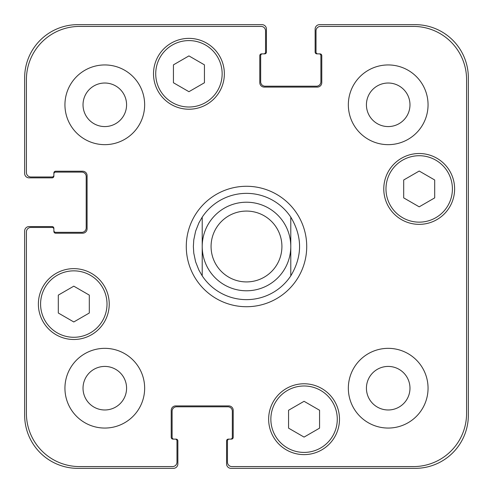 <?xml version="1.0" encoding="UTF-8"?>
<svg xmlns="http://www.w3.org/2000/svg" width="493" height="493" viewBox="0 0 493 493"><rect width="100%" height="100%" fill="white"/><g stroke="black" fill="none" stroke-linecap="round" stroke-linejoin="round"><path stroke-width="0.74" d="M290.784 217.13L290.784 275.87L290.784 217.13C302.486 236.708 302.486 256.292 290.784 275.87A53.139 53.139 0 0 1 202.216 275.87L202.216 217.13L202.216 275.87L198.889 270.096L195.622 261.838L193.78 253.149L193.361 246.5L193.78 239.851L195.622 231.162L198.889 222.904L202.216 217.13A53.139 53.139 0 0 1 290.784 217.13M186.28 246.5A60.22 60.22 0 0 1 276.61 194.347A60.22 60.22 0 0 1 276.61 298.653A60.22 60.22 0 0 1 186.28 246.5M202.216 246.5A44.284 44.284 0 0 0 268.642 284.849A44.284 44.284 0 0 0 268.642 208.151A44.284 44.284 0 0 0 202.216 246.5M211.072 246.5A35.428 35.428 0 0 0 264.211 277.177A35.428 35.428 0 0 0 264.211 215.823A35.428 35.428 0 0 0 211.072 246.5M319.563 428.146L304.064 437.094L288.565 428.146L288.565 410.25L304.064 401.302L319.563 410.25L319.563 428.146M89.301 313.012L73.802 321.96L58.303 313.012L58.303 295.116L73.802 286.168L89.301 295.116L89.301 313.012M204.435 82.75L188.936 91.698L173.437 82.75L173.437 64.854L188.936 55.906L204.435 64.854L204.435 82.75M434.697 197.884L419.198 206.832L403.699 197.884L403.699 179.988L419.198 171.04L434.697 179.988L434.697 197.884M222.146 73.802A33.21 33.21 0 0 0 172.328 45.042A33.21 33.21 0 0 0 172.328 102.562A33.21 33.21 0 0 0 222.146 73.802M224.358 73.802A35.428 35.428 0 0 1 171.219 104.479A35.428 35.428 0 0 1 171.219 43.125A35.428 35.428 0 0 1 224.358 73.802M107.012 304.064A33.21 33.21 0 0 0 57.194 275.304A33.21 33.21 0 0 0 57.194 332.83A33.21 33.21 0 0 0 107.012 304.064M109.23 304.064A35.428 35.428 0 0 1 56.091 334.747A35.428 35.428 0 0 1 56.091 273.387A35.428 35.428 0 0 1 109.23 304.064M337.28 419.198A33.21 33.21 0 0 0 287.462 390.438A33.21 33.21 0 0 0 287.462 447.958A33.21 33.21 0 0 0 337.28 419.198M339.492 419.198A35.428 35.428 0 0 1 286.353 449.875A35.428 35.428 0 0 1 286.353 388.521A35.428 35.428 0 0 1 339.492 419.198M452.408 188.936A33.21 33.21 0 0 0 402.59 160.17A33.21 33.21 0 0 0 402.59 217.696A33.21 33.21 0 0 0 452.408 188.936M454.62 188.936A35.428 35.428 0 0 1 401.487 219.613A35.428 35.428 0 0 1 401.487 158.253A35.428 35.428 0 0 1 454.62 188.936M231.889 466.581A4.431 4.431 0 0 1 227.458 462.151L227.458 440.896A1.769 1.769 0 0 1 229.233 439.121L231.445 439.121A1.769 1.769 0 0 0 233.214 437.353L233.214 410.342A4.431 4.431 0 0 0 228.789 405.912L175.65 405.912A4.431 4.431 0 0 0 171.219 410.342L171.219 437.353A1.769 1.769 0 0 0 172.994 439.121L175.206 439.121A1.769 1.769 0 0 1 176.981 440.896L176.981 462.151A4.431 4.431 0 0 1 172.55 466.581L79.558 466.581A53.139 53.139 0 0 1 26.419 413.442L26.419 231.889A4.431 4.431 0 0 1 30.849 227.458L52.104 227.458A1.769 1.769 0 0 1 53.879 229.233L53.879 231.445A1.769 1.769 0 0 0 55.647 233.214L82.658 233.214A4.431 4.431 0 0 0 87.088 228.789L87.088 175.65A4.431 4.431 0 0 0 82.658 171.219L55.647 171.219A1.769 1.769 0 0 0 53.879 172.994L53.879 175.206A1.769 1.769 0 0 1 52.104 176.981L30.849 176.981A4.431 4.431 0 0 1 26.419 172.55L26.419 79.558A53.139 53.139 0 0 1 79.558 26.419L261.111 26.419A4.431 4.431 0 0 1 265.542 30.849L265.542 52.104A1.769 1.769 0 0 1 263.767 53.879L261.555 53.879A1.769 1.769 0 0 0 259.786 55.647L259.786 82.658A4.431 4.431 0 0 0 264.211 87.088L317.35 87.088A4.431 4.431 0 0 0 321.781 82.658L321.781 55.647A1.769 1.769 0 0 0 320.006 53.879L317.794 53.879A1.769 1.769 0 0 1 316.019 52.104L316.019 30.849A4.431 4.431 0 0 1 320.45 26.419L413.442 26.419A53.139 53.139 0 0 1 466.581 79.558L466.581 413.442A53.139 53.139 0 0 1 413.442 466.581L231.889 466.581M144.652 104.799A39.853 39.853 0 0 1 84.87 139.316A39.853 39.853 0 0 1 84.87 70.283A39.853 39.853 0 0 1 144.652 104.799M144.652 388.201A39.853 39.853 0 0 1 84.87 422.717A39.853 39.853 0 0 1 84.87 353.684A39.853 39.853 0 0 1 144.652 388.201M428.053 388.201A39.853 39.853 0 0 1 368.271 422.717A39.853 39.853 0 0 1 368.271 353.684A39.853 39.853 0 0 1 428.053 388.201M428.053 104.799A39.853 39.853 0 0 1 368.271 139.316A39.853 39.853 0 0 1 368.271 70.283A39.853 39.853 0 0 1 428.053 104.799M83.027 104.799A21.772 21.772 0 0 0 115.689 123.657A21.772 21.772 0 0 0 115.689 85.942A21.772 21.772 0 0 0 83.027 104.799M83.027 388.201A21.772 21.772 0 0 0 115.689 407.058A21.772 21.772 0 0 0 115.689 369.343A21.772 21.772 0 0 0 83.027 388.201M366.428 388.201A21.772 21.772 0 0 0 399.09 407.058A21.772 21.772 0 0 0 399.09 369.343A21.772 21.772 0 0 0 366.428 388.201M366.428 104.799A21.772 21.772 0 0 0 399.09 123.657A21.772 21.772 0 0 0 399.09 85.942A21.772 21.772 0 0 0 366.428 104.799M317.794 53.879L316.907 53.879A1.769 1.769 0 0 1 315.138 52.104L315.138 29.081A4.431 4.431 0 0 1 319.563 24.65L415.211 24.65A53.139 53.139 0 0 1 468.35 77.789L468.35 415.211A53.139 53.139 0 0 1 415.211 468.35L231.001 468.35A4.431 4.431 0 0 1 226.57 463.919L226.57 440.896A1.769 1.769 0 0 1 228.345 439.121L229.233 439.121M262.442 53.879A1.769 1.769 0 0 0 260.668 55.647L260.668 81.77A4.431 4.431 0 0 0 265.098 86.201L316.463 86.201A4.431 4.431 0 0 0 320.894 81.77L320.894 55.647A1.769 1.769 0 0 0 319.119 53.879M230.558 439.121A1.769 1.769 0 0 0 232.332 437.353L232.332 411.23A4.431 4.431 0 0 0 227.902 406.799L176.537 406.799A4.431 4.431 0 0 0 172.106 411.23L172.106 437.353A1.769 1.769 0 0 0 173.881 439.121M53.879 175.206L53.879 176.093A1.769 1.769 0 0 1 52.104 177.862L29.081 177.862A4.431 4.431 0 0 1 24.65 173.437L24.65 77.789A53.139 53.139 0 0 1 77.789 24.65L261.999 24.65A4.431 4.431 0 0 1 266.43 29.081L266.43 52.104A1.769 1.769 0 0 1 264.655 53.879L263.767 53.879M175.206 439.121L176.093 439.121A1.769 1.769 0 0 1 177.862 440.896L177.862 463.919A4.431 4.431 0 0 1 173.437 468.35L77.789 468.35A53.139 53.139 0 0 1 24.65 415.211L24.65 231.001A4.431 4.431 0 0 1 29.081 226.57L52.104 226.57A1.769 1.769 0 0 1 53.879 228.345L53.879 229.233M53.879 230.558A1.769 1.769 0 0 0 55.647 232.332L81.77 232.332A4.431 4.431 0 0 0 86.201 227.902L86.201 176.537A4.431 4.431 0 0 0 81.77 172.106L55.647 172.106A1.769 1.769 0 0 0 53.879 173.881"/></g></svg>
